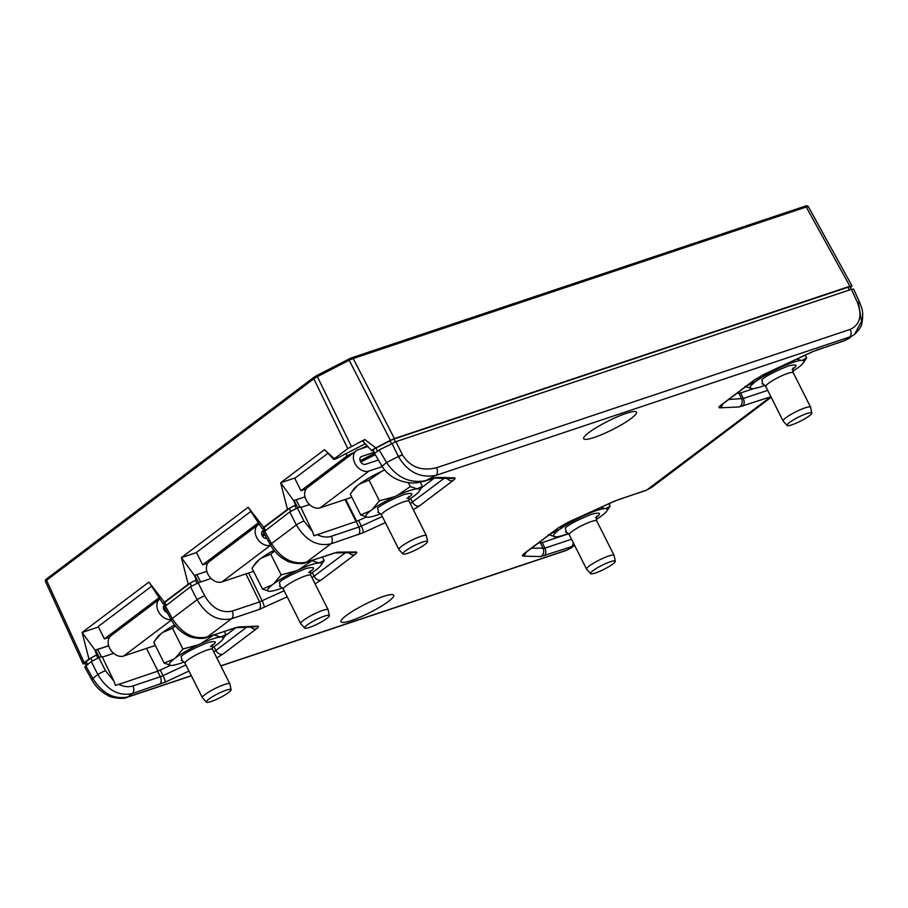 <?xml version="1.0" encoding="UTF-8"?>
<svg xmlns="http://www.w3.org/2000/svg" width="908" height="908" viewBox="0 0 908 908"><rect width="100%" height="100%" fill="white"/><g stroke="black" fill="none" stroke-linecap="round" stroke-linejoin="round"><path stroke-width="1.36" d="M151.625 586.262L98.2 626.543L104.42 638.914L109.573 637.189M250.88 511.408L196.457 552.45L202.677 564.821L207.83 563.096M327.947 453.296L294.737 478.334L300.957 490.706L306.087 488.992M366.98 445.68L360.839 448.836M354.37 452.173L347.106 455.907L300.957 490.706M258.371 522.826L202.677 564.821M159.104 597.68L104.42 638.914M347.106 455.907L345.982 453.682M388.488 601.437A29.544 4.79 153.3 0 0 393.731 595.228A29.544 4.79 153.3 0 0 374.72 599.791A29.544 4.79 153.3 0 0 346.198 615.579A29.544 4.79 153.3 0 0 340.954 621.776A29.544 4.79 153.3 0 0 359.965 617.224A29.544 4.79 153.3 0 0 388.488 601.437M631.253 418.372A29.544 4.79 153.3 0 0 636.497 412.164A29.544 4.79 153.3 0 0 617.485 416.727A29.544 4.79 153.3 0 0 588.963 432.514A29.544 4.79 153.3 0 0 583.708 438.712A29.544 4.79 153.3 0 0 602.73 434.16A29.544 4.79 153.3 0 0 631.253 418.372M113.931 681.193L102.093 656.586L98.87 657.664L105.453 670.683L113.931 681.193L115.498 685.472L157.595 671.239L170.477 665.371M113.682 653.34L102.354 657.131M204.697 595.841A6.061 0.76 153.2 0 0 197.093 599.757C206.4 615.238 217.875 621.571 231.495 618.757L207.33 636.973C193.665 639.822 181.975 633.659 172.259 618.484A6.061 0.999 151.2 0 0 171.215 619.812L164.189 607.055L190.51 586.738L198.114 582.822L204.697 595.841C212.097 608.258 221.246 613.343 232.153 611.095L259.586 601.913L284.125 590.733M211.087 578.475L198.114 582.822M303.93 520.999A6.061 0.76 153.2 0 0 296.337 524.915C305.644 540.396 317.108 546.73 330.739 543.915L306.564 562.143C292.898 564.98 281.208 558.817 271.503 543.642A6.061 0.999 151.2 0 0 270.459 544.982L263.422 532.213L289.754 511.896L297.347 507.981L303.93 520.999L312.42 531.52L313.975 535.788L356.186 521.521L366.242 517.072M312.42 531.52L300.571 506.902L297.347 507.981M309.526 504.553L300.843 507.459M360.136 460.81A48.067 7.786 -26.7 0 1 374.539 453.433L379.181 449.971L395.956 441.651L851.42 289.334L853.565 289.084L859.626 302.341A6.061 0.965 155.4 0 0 857.447 302.534L851.42 289.334M105.453 670.683A6.061 0.76 153.2 0 0 97.848 674.587C107.155 690.069 118.63 696.402 132.25 693.587L127.858 696.913C114.192 699.75 102.502 693.587 92.786 678.412A6.061 0.999 151.2 0 0 91.742 679.74L84.716 666.983L91.265 661.569L98.87 657.664M312.011 577.726L345.369 552.779M410.268 503.622L444.057 478.357M538.558 542.927L542.269 542.587L568.635 533.768M736.797 393.436L740.644 392.948L753.538 388.635M421.675 487.63L434.33 478.085M225.161 635.816L235.921 627.7M395.956 441.651L402.494 454.965C410.2 467.132 421.562 471.388 436.578 467.722L850.24 329.377C859.99 324.724 862.384 315.78 857.447 302.534M382.03 466.19C385.083 471.184 389.123 475.077 394.129 477.892L396.126 478.959C403.379 482.307 410.518 483.555 417.544 482.681L424.91 481.07A6.061 3.973 -108.5 0 0 425.682 480.661C409.849 483.646 396.807 477.619 386.57 462.547L382.03 466.19L374.527 453.421M402.38 454.726A6.061 0.817 153.8 0 0 398.362 456.474L398.51 456.769C407.851 472.126 420.325 478.334 435.919 475.383A6.061 3.973 -108.5 0 0 436.578 467.722M859.626 302.341C861.59 307.789 863.985 311.194 861.908 323.089C861.567 326.301 859.059 330.103 854.405 334.519L845.189 340.352L854.405 334.519L861.601 321.33L858.514 303.544M771.176 397.273L651.501 487.528L646.712 490.036L770.881 396.694M770.722 396.365A6.061 3.973 71.5 0 1 770.12 396.966L739.294 406.943L719.942 407.828A6.061 5.618 -92.6 0 0 722.7 404.071M721.554 404.854L722.11 404.514A6.061 4.461 -127 0 1 721.145 405.013L754.639 379.76A6.061 4.461 53 0 0 755.604 379.26L764.207 374.334A6.061 1.044 -115 0 0 764.332 374.187L812.297 351.759L845.189 340.352A6.061 3.973 71.5 0 1 844.429 340.761L817.041 349.921A6.061 3.973 -108.5 0 0 817.802 349.512M614.307 501.193A6.061 1.373 65.5 0 1 614.137 501.364L568.147 522.338A6.061 1.373 -114.5 0 0 568.317 522.168L614.307 501.193L646.712 490.036A6.061 3.973 71.5 0 1 645.94 490.434L618.45 499.627A6.061 3.973 -108.5 0 0 619.222 499.23M558.034 528.025A6.061 4.461 53 0 0 558.987 527.514L525.505 552.768A6.061 4.461 -127 0 1 524.54 553.278L558.034 528.025L568.317 522.168M574.662 545.47L567.239 549.964L571.631 546.639L540.68 556.593L523.099 556.093A6.061 5.72 -88.4 0 0 525.902 552.473M573.175 542.507A6.061 3.973 71.5 0 1 571.631 546.639L574.594 545.333M257.497 626.123A6.061 5.618 87.4 0 1 255.091 626.826L235.808 627.712A6.061 5.618 -92.6 0 0 238.146 626.997L257.497 626.123C259.12 626.111 258.723 627.053 256.294 628.938L222.812 654.191A6.061 4.461 -127 0 1 215.866 650.434L246.658 627.212M250.687 627.031A6.061 4.461 53 0 0 256.294 628.938M348.865 552.734A6.061 4.461 53 0 0 354.619 554.788L321.091 580.064A6.061 4.461 -127 0 1 314.145 576.319L312.239 572.596M355.947 551.973A6.061 5.675 89.4 0 1 353.326 552.688L334.973 552.893A6.061 5.675 -90.6 0 0 337.458 552.178L355.947 551.973C357.423 552.019 356.98 552.961 354.619 554.788M446.997 478.448A6.061 4.461 53 0 0 452.91 480.673L419.417 505.926A6.061 4.461 -127 0 1 412.47 502.181L410.564 498.458M454.341 477.858A6.061 5.72 91.6 0 1 451.492 478.573L434.126 478.073A6.061 5.72 -88.4 0 0 436.771 477.358L454.341 477.858C455.68 477.96 455.203 478.891 452.91 480.673M157.947 671.114L146.517 648.38M373.267 450.209A3.666 0.59 -26.7 0 1 373.131 450.141A3.666 0.59 -26.7 0 1 373.778 449.369A3.666 0.59 -26.7 0 1 375.946 448.053L377.501 451.128M108.654 645.713L95.022 650.139L82.129 632.456L98.439 627.008M348.717 359.148L350.295 358.388L348.695 359.137L349.183 360.26L317.369 376.638L316.881 375.515L313.975 377.274L46.773 578.771C45.559 579.395 45.139 580.326 45.502 581.563L46.58 580.303L84.206 662.658L88.961 659.072L82.129 632.456L148.901 582.107L164.405 602.186L188.228 584.219L181.384 557.603L248.168 507.254L263.661 527.332L287.484 509.365L280.651 482.75L324.496 449.687L334.314 458.744L333.792 459.414L324.496 449.687M287.484 509.365L295.554 505.041L293.681 500.614L280.651 482.75L295.429 477.812M188.228 584.219L196.287 579.894L194.414 575.468L181.384 557.603L196.514 552.552M351.294 359.262L353.201 358.512L394.424 438.587L390.406 440.323L349.183 360.26L351.294 359.262L350.363 358.331L316.881 375.515L348.695 359.159M350.295 358.388L351.725 357.831A1.51 0.999 -108.5 0 1 351.918 357.729L350.295 358.388M363.597 440.947C362.133 441.277 362.508 440.8 364.755 439.529L375.753 447.871C372.723 449.505 371.44 450.516 371.917 450.913L362.689 441.072M390.406 440.323L375.753 447.871M364.755 439.529L347.787 448.586L334.314 458.744C333.247 459.777 334.076 459.664 336.777 458.415L365.22 443.785M394.424 438.587L849.911 286.247L806.259 207.001L808.392 206.718C807.7 205.651 806.565 205.48 804.976 206.207A1.51 0.999 71.5 0 1 806.259 207.001L353.201 358.512A1.51 0.999 -108.5 0 0 351.918 357.729L804.976 206.207A1.51 0.999 71.5 0 0 804.794 206.309L352.134 357.695M85.443 663.623L83.127 663.93L45.491 581.551M850.433 287.666L852.056 285.986L849.911 286.247M373.188 450.255L371.917 450.913M849.32 290.038L847.97 287.246A6.061 0.976 -26.7 0 1 850.115 286.996L851.25 289.391M847.97 287.246L394.049 439.052L395.4 441.856M391.462 443.649L390.031 440.8A6.061 0.976 -26.7 0 1 394.049 439.052M390.031 440.8L375.946 448.053M108.676 645.792L95.113 650.332L97.769 658.391M92.275 660.876L90.823 658.13A4.551 0.738 -26.7 0 1 96.35 655.258M90.823 658.13L86.147 661.66L87.565 664.361M86.339 665.292L85.068 662.942A6.061 0.976 -26.7 0 1 86.147 661.66M98.541 657.767L97.02 654.747L88.961 659.072M84.206 662.658L83.127 663.93M295.554 505.041L294.873 505.552L296.292 508.684M263.661 527.332L262.355 528.91L263.468 528.978M289.754 511.896L296.337 524.915L271.503 543.642L263.207 528.49A4.551 0.738 -26.7 0 1 264.012 527.537L289.346 508.435A4.551 0.738 -26.7 0 1 294.873 505.552M196.287 579.894L195.606 580.405L197.036 583.538M164.405 602.186L163.088 603.763L164.212 603.831M165.256 605.784L163.951 603.343A4.551 0.738 -26.7 0 1 164.757 602.39L190.078 583.288A4.551 0.738 -26.7 0 1 195.606 580.405M293.681 500.614L304.986 496.835M194.414 575.468L206.831 571.314M596.261 519.444A30.078 4.869 153.3 0 0 601.187 516.119L602.708 514.972A30.078 4.869 153.3 0 0 606.828 511.022A30.078 4.869 153.3 0 0 605.727 508.548L604.739 508.559A30.078 4.869 153.3 0 0 596.67 510.5A30.078 4.869 153.3 0 0 584.99 515.165L582.482 516.323A30.078 4.869 153.3 0 0 559.703 529.353L550.135 534.199M589.712 512.509L584.99 515.165M615.284 561.246L614.114 555.48A15.379 2.497 153.3 0 0 614.08 555.367A15.379 2.497 153.3 0 0 608.632 556.025A15.379 2.497 153.3 0 0 593.696 563.085A15.379 2.497 153.3 0 0 586.602 569.191A15.379 2.497 153.3 0 0 586.659 569.282L590.597 573.663A13.836 2.247 153.3 0 0 595.432 572.993A13.836 2.247 153.3 0 0 608.632 566.796A13.836 2.247 153.3 0 0 615.284 561.246A13.836 2.247 153.3 0 0 610.358 561.734A13.836 2.247 153.3 0 0 596.681 568.226A13.836 2.247 153.3 0 0 590.597 573.663M559.703 529.353L564.742 524.007M576.886 518.355L582.482 516.323M604.739 508.559L600.642 507.515M605.727 508.548L610.131 506.142L606.828 511.022M608.928 503.747L610.131 506.142M548.409 534.63L556.15 536.912A30.078 4.869 153.3 0 0 568.374 533.473M558.182 530.499A30.078 4.869 153.3 0 0 555.163 536.923M566.274 532.167L565.309 527.798C569.952 523.95 578.793 519.399 591.857 514.132C600.619 512.101 601.868 513.281 595.58 517.673M367.468 517.231L360.714 514.938L370.487 510.807A30.078 4.869 153.3 0 0 367.468 517.231L368.455 517.22A30.078 4.869 153.3 0 0 376.525 515.279A30.078 4.869 153.3 0 0 380.679 513.78M427.6 541.554L426.419 535.788A15.379 2.497 153.3 0 0 426.385 535.675A15.379 2.497 153.3 0 0 420.949 536.333A15.379 2.497 153.3 0 0 406.001 543.381A15.379 2.497 153.3 0 0 398.907 549.499A15.379 2.497 153.3 0 0 398.964 549.59L402.902 553.971A13.836 2.247 153.3 0 0 407.737 553.301A13.836 2.247 153.3 0 0 420.937 547.104A13.836 2.247 153.3 0 0 427.6 541.554A13.836 2.247 153.3 0 0 422.663 542.042A13.836 2.247 153.3 0 0 408.986 548.534A13.836 2.247 153.3 0 0 402.902 553.971M384.674 469.969A30.078 4.869 153.3 0 0 384.504 470.049L381.996 471.207A30.078 4.869 153.3 0 0 359.228 484.236L357.707 485.383A30.078 4.869 153.3 0 0 353.587 489.333L350.284 494.213L360.714 514.938M357.707 485.383L351.657 492.125M381.996 471.207L369 480.105L359.228 484.236M408.566 499.752A30.078 4.869 153.3 0 0 413.492 496.426L415.013 495.28A30.078 4.869 153.3 0 0 419.133 491.33L422.436 486.45L420.325 482.261M372.008 509.66L379.43 500.83L394.787 496.631A30.078 4.869 153.3 0 0 372.008 509.66L370.487 510.807M369 480.105L379.43 500.83M397.295 495.473L410.291 486.575L417.044 488.867A30.078 4.869 153.3 0 0 397.295 495.473L394.787 496.631M408.294 482.602L410.291 486.575M422.436 486.45L417.044 488.867M419.133 491.33A30.078 4.869 153.3 0 0 418.032 488.856M378.579 512.475L377.614 508.105C382.257 504.258 391.098 499.706 404.162 494.44C412.924 492.408 414.173 493.589 407.896 497.981M360.805 462.127A46.002 7.457 -26.7 0 1 375.288 454.715M375.118 454.42A48.067 7.786 153.3 0 0 360.624 461.832M367.763 446.52L358.206 449.721A12.11 8.932 53 0 0 356.288 450.731A12.11 8.932 53 0 0 355.618 464.567A12.11 8.932 53 0 0 368.943 471.07L382.279 466.61M351.816 497.255L320.206 507.833A12.11 8.932 -127 0 1 306.881 501.318A12.11 8.932 -127 0 1 307.54 487.483L356.288 450.731M378.386 459.993L365.538 464.294A4.426 3.257 53 0 1 360.669 461.922A4.426 3.257 53 0 1 360.919 456.872A4.426 3.257 53 0 1 361.622 456.497L374.266 452.263M269.222 591.324L262.457 589.031L272.241 584.9A30.078 4.869 153.3 0 0 269.222 591.324L270.198 591.312A30.078 4.869 153.3 0 0 278.268 589.371A30.078 4.869 153.3 0 0 282.422 587.873M329.343 615.647L328.163 609.881A15.379 2.497 153.3 0 0 328.129 609.767A15.379 2.497 153.3 0 0 322.692 610.426A15.379 2.497 153.3 0 0 307.744 617.485A15.379 2.497 153.3 0 0 300.65 623.592A15.379 2.497 153.3 0 0 300.707 623.683L304.645 628.064A13.836 2.247 153.3 0 0 309.48 627.394A13.836 2.247 153.3 0 0 322.68 621.197A13.836 2.247 153.3 0 0 329.343 615.647A13.836 2.247 153.3 0 0 324.417 616.135A13.836 2.247 153.3 0 0 310.729 622.627A13.836 2.247 153.3 0 0 304.645 628.064M273.966 550.271A30.078 4.869 153.3 0 0 260.971 558.329L259.45 559.476A30.078 4.869 153.3 0 0 255.33 563.425L252.038 568.306L262.457 589.031M259.45 559.476L253.4 566.217M274.602 551.043L270.754 554.198L260.971 558.329M310.32 573.845A30.078 4.869 153.3 0 0 315.235 570.519L316.756 569.373A30.078 4.869 153.3 0 0 320.876 565.423L324.179 560.542L322.397 557.001M273.762 583.753L281.174 574.923L296.53 570.723A30.078 4.869 153.3 0 0 273.762 583.753L272.241 584.9M270.754 554.198L281.174 574.923M299.038 569.566L312.034 560.667L318.787 562.96A30.078 4.869 153.3 0 0 299.038 569.566L296.53 570.723M324.179 560.542L318.787 562.96M320.876 565.423A30.078 4.869 153.3 0 0 319.775 562.949M280.322 586.568L279.358 582.198C284 578.351 292.853 573.799 305.905 568.533C314.667 566.501 315.916 567.682 309.639 572.074M262.548 536.219A46.002 7.457 -26.7 0 1 264.92 534.926M264.761 534.63A48.067 7.786 153.3 0 0 262.367 535.936M261.879 534.903A48.067 7.786 -26.7 0 1 264.205 533.643M259.211 524.109A12.11 8.932 53 0 0 258.031 524.824A12.11 8.932 53 0 0 257.327 538.592A12.11 8.932 53 0 0 270.584 545.209M253.559 571.348L221.949 581.926A12.11 8.932 -127 0 1 208.624 575.411A12.11 8.932 -127 0 1 209.294 561.575L258.031 524.824M262.117 531.532L263.365 530.59A4.426 3.257 53 0 0 262.662 530.964A4.426 3.257 53 0 0 262.276 535.788A4.426 3.257 53 0 0 266.884 538.489M263.365 530.59L264.183 530.317M792.775 371.259A30.078 4.869 153.3 0 0 797.701 367.933L799.222 366.787A30.078 4.869 153.3 0 0 803.342 362.825A30.078 4.869 153.3 0 0 802.241 360.363L801.253 360.374A30.078 4.869 153.3 0 0 793.183 362.315A30.078 4.869 153.3 0 0 781.504 366.98L778.996 368.137A30.078 4.869 153.3 0 0 756.216 381.167L746.648 386.002M787.713 363.348L781.504 366.98M811.797 413.061L810.628 407.295A15.379 2.497 153.3 0 0 810.594 407.181A15.379 2.497 153.3 0 0 805.146 407.84A15.379 2.497 153.3 0 0 790.198 414.888A15.379 2.497 153.3 0 0 783.105 421.006A15.379 2.497 153.3 0 0 783.173 421.096L787.1 425.477A13.836 2.247 153.3 0 0 791.946 424.808A13.836 2.247 153.3 0 0 805.146 418.611A13.836 2.247 153.3 0 0 811.797 413.061A13.836 2.247 153.3 0 0 806.871 413.549A13.836 2.247 153.3 0 0 793.195 420.041A13.836 2.247 153.3 0 0 787.1 425.477M756.216 381.167L761.279 375.787M772.64 370.385L778.996 368.137M801.253 360.374L796.702 359.148M802.241 360.363L806.633 357.945L803.342 362.825M805.237 355.153L806.633 357.945M744.923 386.445L752.664 388.726A30.078 4.869 153.3 0 0 764.888 385.287M754.696 382.313A30.078 4.869 153.3 0 0 751.676 388.738M762.788 383.982L761.823 379.612C766.465 375.764 775.307 371.213 788.371 365.947C797.133 363.915 798.37 365.095 792.094 369.488M170.965 665.416L164.2 663.124L173.984 658.992A30.078 4.869 153.3 0 0 170.965 665.416L171.953 665.405A30.078 4.869 153.3 0 0 180.011 663.464A30.078 4.869 153.3 0 0 184.165 661.966M231.086 689.74L229.906 683.974A15.379 2.497 153.3 0 0 229.872 683.872A15.379 2.497 153.3 0 0 224.435 684.519A15.379 2.497 153.3 0 0 209.487 691.578A15.379 2.497 153.3 0 0 202.393 697.685A15.379 2.497 153.3 0 0 202.45 697.775L206.388 702.156A13.836 2.247 153.3 0 0 211.224 701.487A13.836 2.247 153.3 0 0 224.424 695.29A13.836 2.247 153.3 0 0 231.086 689.74A13.836 2.247 153.3 0 0 226.16 690.228A13.836 2.247 153.3 0 0 212.472 696.72A13.836 2.247 153.3 0 0 206.388 702.156M174.62 624.965A30.078 4.869 153.3 0 0 162.714 632.422L161.193 633.568A30.078 4.869 153.3 0 0 157.073 637.518L153.781 642.399L164.2 663.124M161.193 633.568L155.143 640.322M175.369 625.896L172.497 628.291L162.714 632.422M212.063 647.937A30.078 4.869 153.3 0 0 216.978 644.612L218.499 643.466A30.078 4.869 153.3 0 0 222.619 639.516L225.922 634.635L224.321 631.446M175.505 657.846L182.917 649.016L198.273 644.816A30.078 4.869 153.3 0 0 175.505 657.846L173.984 658.992M172.497 628.291L182.917 649.016M213.777 634.76L220.542 637.053A30.078 4.869 153.3 0 0 200.781 643.659L198.273 644.816M200.781 643.659L212.767 635.634M225.922 634.635L220.542 637.053M222.619 639.516A30.078 4.869 153.3 0 0 221.518 637.041M182.065 660.661L181.101 656.291C185.743 652.443 194.596 647.892 207.648 642.626C216.41 640.594 217.659 641.774 211.382 646.167M164.291 610.312A46.002 7.457 -26.7 0 1 165.597 609.609M165.426 609.302A48.067 7.786 153.3 0 0 164.11 610.028M163.622 608.996A48.067 7.786 -26.7 0 1 164.881 608.315M159.865 598.837A12.11 8.932 53 0 0 159.774 598.917A12.11 8.932 53 0 0 158.65 611.981A12.11 8.932 53 0 0 171.079 619.574M155.313 645.44L123.692 656.019A12.11 8.932 -127 0 1 110.367 649.504A12.11 8.932 -127 0 1 111.037 635.668L159.774 598.917M164.745 604.841A4.426 3.257 53 0 0 164.405 605.057A4.426 3.257 53 0 0 163.656 609.086A4.426 3.257 53 0 0 167.186 612.491M95.635 650.162L99.324 657.505M97.678 649.47L101.378 656.825M194.868 575.309L198.568 582.664M196.923 574.628L200.623 581.983M230.45 543.881L231.075 545.14M231.018 543.449L231.642 544.709M294.113 500.467L297.813 507.833M296.156 499.786L299.856 507.141M329.672 469.05L330.308 470.321M330.206 468.653L330.841 469.913M287.189 596.828L258.939 609.574A6.061 3.973 71.5 0 0 259.586 601.913L245.932 573.901M248.61 573.005L262.185 600.858A6.061 1.203 -114.8 0 1 264.137 607.463M358.637 520.534L361.339 526.072L382.313 516.504M358.229 534.721A6.061 3.973 71.5 0 0 358.876 527.06L361.339 526.072A6.061 1.373 -114.5 0 1 363.132 532.746L330.739 543.915A6.061 3.973 -108.5 0 0 331.386 536.253L358.876 527.06L356.186 521.521M160.341 670.115L163.043 675.643L185.924 664.951M159.638 684.428A6.061 3.973 71.5 0 0 160.296 676.766L163.043 675.643A6.061 1.044 -115 0 1 165.143 682.18L132.25 693.587A6.061 3.973 -108.5 0 0 132.909 685.926L160.296 676.766L157.595 671.239M213.947 646.712L215.866 650.434L213.755 651.819M542.269 542.587L544.902 548.137L571.529 539.239M531.555 548.205L544.902 548.137A6.061 3.973 -108.5 0 1 544.255 555.798M540.68 556.593A6.061 5.72 91.6 0 0 543.12 548.534L540.487 542.973M740.644 392.948L743.289 398.499L767.68 390.338M728.784 399.475L743.289 398.499A6.061 3.973 -108.5 0 1 742.63 406.16M739.294 406.943A6.061 5.618 87.4 0 0 741.62 398.896L738.976 393.334M317.13 534.585C322.192 537.105 326.948 537.661 331.386 536.253M118.642 684.257C123.704 686.777 128.459 687.333 132.909 685.926M379.181 449.971L386.57 462.547L398.362 456.474L391.938 443.399M85.783 665.712L92.786 678.412L97.848 674.587L91.265 661.569M165.256 605.772L172.259 618.484L197.093 599.757L190.51 586.738M321.091 580.064L315.065 583.81M258.939 609.574L231.495 618.757A6.061 3.973 -108.5 0 0 232.153 611.095M171.215 619.812C175.006 626.543 180.181 631.662 186.764 635.157C190.203 638.029 203.653 639.561 206.559 637.382A6.061 3.973 -108.5 0 0 207.33 636.973L238.146 626.997M222.812 654.191L216.819 657.903M188.989 671.035L165.143 682.18M191.384 675.813L127.086 697.31A6.061 3.973 -108.5 0 0 127.858 696.913L191.327 675.677M220.803 665.825L567.239 549.964A6.061 3.973 71.5 0 1 566.467 550.361L220.86 665.95M523.099 556.093C521.76 555.991 522.248 555.049 524.54 553.278M719.942 407.828C718.33 407.828 718.727 406.897 721.145 405.013M754.639 379.76L764.332 374.187M850.24 329.377A6.061 3.973 71.5 0 1 849.593 337.038L435.919 475.383L425.682 480.661L436.771 477.358M419.417 505.926L413.322 509.706M385.378 522.611L363.132 532.746M270.459 544.982C274.239 551.712 279.426 556.82 286.009 560.315C289.448 563.187 302.886 564.731 305.803 562.551A6.061 3.973 -108.5 0 0 306.564 562.143L337.458 552.178M402.494 454.965A6.061 0.76 153.2 0 0 398.51 456.769M812.297 351.759A6.061 1.044 65 0 1 812.183 351.907L817.041 349.921M234.82 627.791A6.061 3.973 71.5 0 1 234.048 628.188L235.739 627.712M334.008 552.961A6.061 3.973 71.5 0 1 333.236 553.369L305.803 562.551M433.195 478.141A6.061 3.973 71.5 0 1 432.435 478.55L433.911 478.073M356.731 521.328L345.653 499.321M356.095 521.555L345.017 499.536M314.213 535.697L313.635 534.54M738 393.38L737.693 392.767M115.725 685.37L115.146 684.212M314.213 377.149L313.793 378.806L317.369 376.638L351.373 446.418M347.787 448.586L313.793 378.806L46.58 580.303L46.773 578.771M290.798 511.181L289.346 508.435M264.012 527.537L265.442 530.238M191.531 586.035L190.078 583.288M164.757 602.39L166.175 605.08M614.08 555.367L596.749 520.908A15.379 2.497 153.3 0 0 591.301 521.555A15.379 2.497 153.3 0 0 571.995 531.498A15.379 2.497 153.3 0 0 569.259 534.733L586.602 569.191M406.977 498.458L409.133 496.574C408.543 496.097 408.509 497.641 409.054 501.216A15.379 2.497 153.3 0 0 403.606 501.863A15.379 2.497 153.3 0 0 384.3 511.806A15.379 2.497 153.3 0 0 381.576 515.04L398.907 549.499M368.943 471.07L320.206 507.833M360.374 457.439L361.622 456.497M308.72 572.551L310.888 570.667C310.286 570.19 310.252 571.734 310.797 575.309A15.379 2.497 153.3 0 0 305.349 575.956A15.379 2.497 153.3 0 0 286.043 585.898A15.379 2.497 153.3 0 0 283.319 589.133L300.65 623.592M270.607 545.243L221.949 581.926M810.594 407.181L793.263 372.723A15.379 2.497 153.3 0 0 787.815 373.37A15.379 2.497 153.3 0 0 768.509 383.312A15.379 2.497 153.3 0 0 765.773 386.547L783.105 421.006M210.463 646.644L212.631 644.759C212.029 644.283 211.995 645.838 212.54 649.402A15.379 2.497 153.3 0 0 207.103 650.06A15.379 2.497 153.3 0 0 187.786 659.991A15.379 2.497 153.3 0 0 185.062 663.226L202.393 697.685M171.362 620.073L123.692 656.019M163.86 605.625L164.791 604.921M722.11 404.514L755.604 379.26M764.207 374.334L812.183 351.907M849.99 337.844L844.429 340.761M651.501 487.528L645.94 490.434M127.086 697.31C124.18 699.489 110.731 697.957 107.292 695.085C100.709 691.59 95.533 686.471 91.742 679.74M572.029 547.456L566.467 550.361M206.559 637.382L234.048 628.188M424.91 481.07L432.435 478.55M334.848 552.893L333.236 553.369M618.45 499.627L614.137 501.364M568.147 522.338L558.987 527.514M525.505 552.768L524.938 553.108M374.664 452.99L373.131 450.141M316.881 375.515L313.975 377.274M852.056 285.986L808.392 206.718M262.355 528.91L248.168 507.254M163.088 603.763L148.901 582.107M565.491 532.031C565.423 531.248 566.683 532.156 569.259 534.733M596.749 520.908C596.215 517.31 596.238 515.767 596.828 516.266M381.576 515.04C378.965 512.452 377.705 511.544 377.796 512.339M409.054 501.216L426.385 535.675M283.319 589.133C280.708 586.545 279.448 585.637 279.539 586.432M310.797 575.309L328.129 609.767M762.005 383.846C761.937 383.062 763.197 383.959 765.773 386.547M793.263 372.723C792.718 369.125 792.752 367.581 793.342 368.081M185.062 663.226C182.451 660.638 181.191 659.741 181.282 660.525M212.54 649.402L229.872 683.872"/></g></svg>
